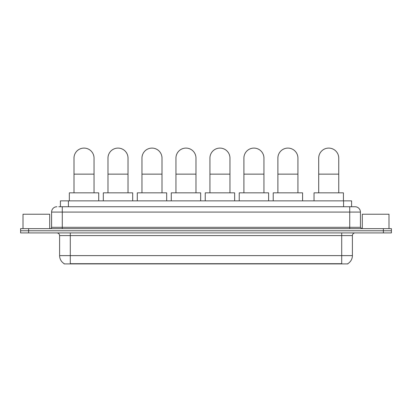 <?xml version="1.0" encoding="UTF-8"?>
<svg xmlns="http://www.w3.org/2000/svg" width="412" height="412" viewBox="0 0 412 412"><rect width="100%" height="100%" fill="white"/><g stroke="black" fill="none" stroke-linecap="round" stroke-linejoin="round"><path stroke-width="0.62" d="M60.41 206.736L60.41 200.855L351.591 200.855L351.591 206.736M347.857 263.644L347.857 263.907L64.143 263.907L64.143 263.644M64.226 263.69A9.352 9.352 0 0 1 59.601 255.62L70.287 255.62L70.287 263.69L341.713 263.69L341.713 255.62L352.399 255.62L352.399 235.587A2.673 2.673 0 0 1 355.067 232.914M59.601 255.62L59.601 235.587C59.446 233.965 58.556 233.074 56.933 232.914M347.774 263.69A9.352 9.352 0 0 0 352.399 255.62M28.613 228.639L391.4 228.639L391.4 230.777L20.6 230.777L20.6 232.914L28.613 232.914L28.613 230.777L20.6 230.777L20.6 228.639L28.613 228.639L28.613 230.777L391.4 230.777L391.4 232.914L28.613 232.914M58.926 206.736L355.067 206.736A5.341 5.341 0 0 1 360.412 212.077L360.412 227.306L361.746 228.639M58.803 206.736L62.274 206.736L62.274 212.077L51.588 212.077L51.588 227.306A1.334 1.334 0 0 1 50.254 228.639M56.933 206.736A5.341 5.341 0 0 0 51.588 212.077M360.412 212.077L349.726 212.077L349.726 206.736L355.067 206.736M49.718 228.639L49.718 214.214L23.005 214.214L23.005 228.639M388.995 228.639L388.995 214.214L362.282 214.214L362.282 228.639M74 192.842L74 158.115A10.017 10.017 0 0 1 84.022 148.093A10.017 10.017 0 0 1 94.039 158.115A10.017 10.017 0 0 0 84.022 148.093M94.039 192.842L94.039 158.115M98.715 200.855L98.715 192.842L69.329 192.842L69.329 200.855M107.985 192.842L107.985 158.115A10.017 10.017 0 0 1 118.002 148.093A10.017 10.017 0 0 1 128.019 158.115A10.017 10.017 0 0 0 118.002 148.093M128.019 192.842L128.019 158.115M132.695 200.855L132.695 192.842L103.309 192.842L103.309 200.855M141.965 192.842L141.965 158.115A10.017 10.017 0 0 1 151.982 148.093A10.017 10.017 0 0 1 161.998 158.115A10.017 10.017 0 0 0 151.982 148.093M161.998 192.842L161.998 158.115M166.675 200.855L166.675 192.842L137.289 192.842L137.289 200.855M175.945 192.842L175.945 158.115A10.017 10.017 0 0 1 185.967 148.093A10.017 10.017 0 0 1 195.983 158.115A10.017 10.017 0 0 0 185.967 148.093M195.983 192.842L195.983 158.115M200.659 200.855L200.659 192.842L171.268 192.842L171.268 200.855M209.929 192.842L209.929 158.115A10.017 10.017 0 0 1 219.946 148.093A10.017 10.017 0 0 1 229.963 158.115A10.017 10.017 0 0 0 219.946 148.093M229.963 192.842L229.963 158.115M234.639 200.855L234.639 192.842L205.253 192.842L205.253 200.855M243.909 192.842L243.909 158.115A10.017 10.017 0 0 1 253.926 148.093A10.017 10.017 0 0 1 263.943 158.115A10.017 10.017 0 0 0 253.926 148.093M263.943 192.842L263.943 158.115M268.619 200.855L268.619 192.842L239.233 192.842L239.233 200.855M277.889 192.842L277.889 158.115A10.017 10.017 0 0 1 287.906 148.093A10.017 10.017 0 0 1 297.928 158.115A10.017 10.017 0 0 0 287.906 148.093M297.928 192.842L297.928 158.115M302.599 200.855L302.599 192.842L273.213 192.842L273.213 200.855M318.708 192.842L318.708 158.115A10.017 10.017 0 0 1 328.73 148.093A10.017 10.017 0 0 1 338.746 158.115A10.017 10.017 0 0 0 328.73 148.093M338.746 192.842L338.746 158.115M343.423 200.855L343.423 192.842L314.037 192.842L314.037 200.855M340.642 263.907L340.642 263.644M71.358 263.907L71.358 263.644M68.423 206.736L68.423 200.855M343.577 206.736L343.577 200.855M341.713 232.914L341.713 235.587L59.601 235.587M352.399 235.587L341.713 235.587L341.713 255.62L70.287 255.62L70.287 232.914M383.387 232.914L383.387 228.639M62.274 228.639L62.274 227.306L360.412 227.306M51.588 227.306L62.274 227.306L62.274 212.077L349.726 212.077L349.726 228.639M74 174.142L94.039 174.142M107.985 174.142L128.019 174.142M141.965 174.142L161.998 174.142M175.945 174.142L195.983 174.142M209.929 174.142L229.963 174.142M243.909 174.142L263.943 174.142M277.889 174.142L297.928 174.142M318.708 174.142L338.746 174.142"/></g></svg>
